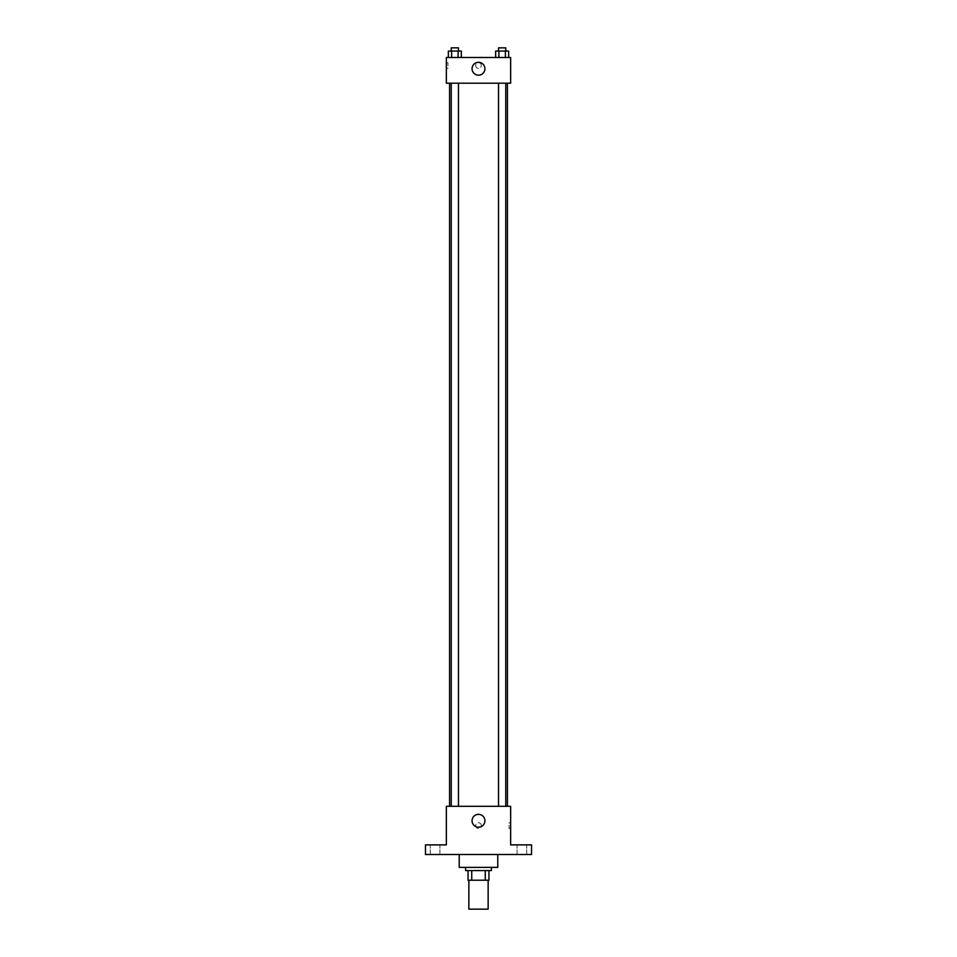 <?xml version="1.0" encoding="UTF-8"?>
<svg xmlns="http://www.w3.org/2000/svg" width="957" height="957" viewBox="0 0 957 957"><rect width="100%" height="100%" fill="white"/><g stroke="black" fill="none" stroke-linecap="round" stroke-linejoin="round"><path stroke-width="0.72" stroke-dasharray="4.79 3.59" d="M488.142 909.15L468.858 909.15M488.142 880.225L468.858 880.225L488.142 880.225M471.741 880.225L468.057 880.225L468.057 870.583L471.741 870.583L471.741 880.225L488.943 880.225M485.259 870.583L471.741 870.583L485.259 870.583L485.259 880.225M471.741 870.583L468.057 870.583M465.64 870.583L491.36 870.583M478.5 867.365L465.64 867.365L478.5 867.365M497.784 867.365L459.216 867.365M497.784 854.517L459.216 854.517L497.784 854.517M435.112 854.517L430.291 854.517L435.112 854.517M521.888 854.517L526.709 854.517L521.888 854.517M425.47 854.517L531.53 854.517L531.53 844.875L510.643 844.875L510.643 806.308L446.357 806.308L446.357 844.875L425.47 844.875L425.47 854.517M481.311 825.592A2.811 2.811 0 0 0 477.088 823.152A2.811 2.811 0 0 0 477.088 828.032A2.811 2.811 0 0 0 481.311 825.592A2.811 2.811 0 0 0 477.088 823.152A2.811 2.811 0 0 0 477.088 828.032A2.811 2.811 0 0 0 481.311 825.592M521.888 844.875L526.709 844.875L521.888 844.875M435.112 844.875L430.291 844.875L435.112 844.875M507.425 806.308L449.575 806.308L507.425 806.308M458.463 806.308L451.237 806.308L458.463 806.308L451.237 806.308L458.463 806.308L458.463 83.199L451.237 83.199L458.463 83.199M505.763 806.308L498.537 806.308L505.763 806.308L498.537 806.308L505.763 806.308L505.763 83.199L498.537 83.199L505.763 83.199M446.357 828.403L446.369 822.781L446.357 828.403M510.643 822.781L510.643 828.403L510.643 822.781L509.016 822.781L509.016 828.403L509.016 822.781M484.924 820.771A6.424 6.424 0 0 1 475.282 826.334A6.424 6.424 0 0 1 475.282 815.208A6.424 6.424 0 0 1 484.924 820.771M507.425 83.199L449.575 83.199L507.425 83.199M446.357 83.199L510.643 83.199L510.643 57.492L446.357 57.492L446.357 83.199M481.311 65.531A2.811 2.811 0 0 0 477.088 63.09A2.811 2.811 0 0 0 477.088 67.959A2.811 2.811 0 0 0 481.311 65.531A2.811 2.811 0 0 0 477.088 63.09A2.811 2.811 0 0 0 477.088 67.959A2.811 2.811 0 0 0 481.311 65.531M448.355 57.492L448.355 51.068L451.596 51.068L451.596 57.492L448.355 57.492L461.346 57.492L448.355 57.492L461.346 57.492L448.355 57.492L461.346 57.492L448.355 57.492L451.596 57.492L451.596 51.068L461.346 51.068L458.092 51.068L458.092 57.492L458.092 51.068L448.355 51.068L461.346 51.068L461.346 57.492M495.654 57.492L495.654 51.068L498.908 51.068L498.908 57.492L495.654 57.492L508.646 57.492L495.654 57.492L508.646 57.492L495.654 57.492L508.646 57.492L495.654 57.492L498.908 57.492L498.908 51.068L508.646 51.068L505.404 51.068L505.404 57.492L505.404 51.068L495.654 51.068L508.646 51.068L508.646 57.492M446.357 68.342L446.357 62.719L446.357 68.342L447.984 68.342L447.984 62.719L447.984 68.342M510.643 62.719L510.631 68.342L510.643 62.719M484.924 68.737A6.424 6.424 0 0 1 475.282 74.311A6.424 6.424 0 0 1 475.282 63.174A6.424 6.424 0 0 1 484.924 68.737M505.763 51.068L498.537 51.068L505.763 51.068L498.537 51.068L505.763 51.068L505.763 47.85L498.537 47.85L505.763 47.85L498.537 47.85L498.537 51.068M458.463 51.068L451.237 51.068L458.463 51.068L451.237 51.068L458.463 51.068L458.463 47.85L451.237 47.85L458.463 47.85L451.237 47.85L451.237 51.068M505.404 51.068L505.404 57.492M498.908 51.068L498.908 57.492M458.092 51.068L458.092 57.492M451.596 51.068L451.596 57.492M439.933 854.517L439.933 844.875L439.933 854.517M430.291 854.517L430.291 844.875L430.291 854.517M526.709 854.517L526.709 844.875L526.709 854.517M517.067 854.517L517.067 844.875L517.067 854.517M509.016 828.403L510.643 828.403M451.237 83.199L451.237 806.308M498.537 83.199L498.537 806.308M447.984 62.719L446.357 62.719"/><path stroke-width="1.44" d="M468.858 880.225L468.858 909.15L488.142 909.15L488.142 880.225M485.259 870.583L485.259 880.225L468.057 880.225L468.057 870.583M485.259 880.225L488.943 880.225L488.943 870.583L488.943 880.225M491.36 867.365L491.36 870.583L465.64 870.583L465.64 867.365M471.741 870.583L471.741 880.225M459.216 854.517L459.216 867.365L497.784 867.365L497.784 854.517M531.53 854.517L425.47 854.517L425.47 844.875L446.357 844.875L446.357 806.308L510.643 806.308L510.643 844.875L531.53 844.875L531.53 854.517M484.924 820.771A6.424 6.424 0 0 1 475.282 826.334A6.424 6.424 0 0 1 475.282 815.208A6.424 6.424 0 0 1 484.924 820.771M507.425 83.199L507.425 806.308M498.537 806.308L498.537 83.199M458.463 83.199L458.463 806.308M510.643 83.199L446.357 83.199L446.357 57.492L510.643 57.492L510.643 83.199M484.924 68.737A6.424 6.424 0 0 1 475.282 74.311A6.424 6.424 0 0 1 475.282 63.174A6.424 6.424 0 0 1 484.924 68.737M508.646 57.492L508.646 51.068L495.654 51.068L495.654 57.492M505.404 51.068L505.404 57.492M498.908 51.068L498.908 57.492M498.537 51.068L498.537 47.85L505.763 47.85L505.763 51.068M461.346 57.492L461.346 51.068L448.355 51.068L448.355 57.492M458.092 51.068L458.092 57.492M451.596 51.068L451.596 57.492M451.237 51.068L451.237 47.85L458.463 47.85L458.463 51.068M449.575 83.199L449.575 806.308M505.763 806.308L505.763 83.199M451.237 83.199L451.237 806.308"/></g></svg>
